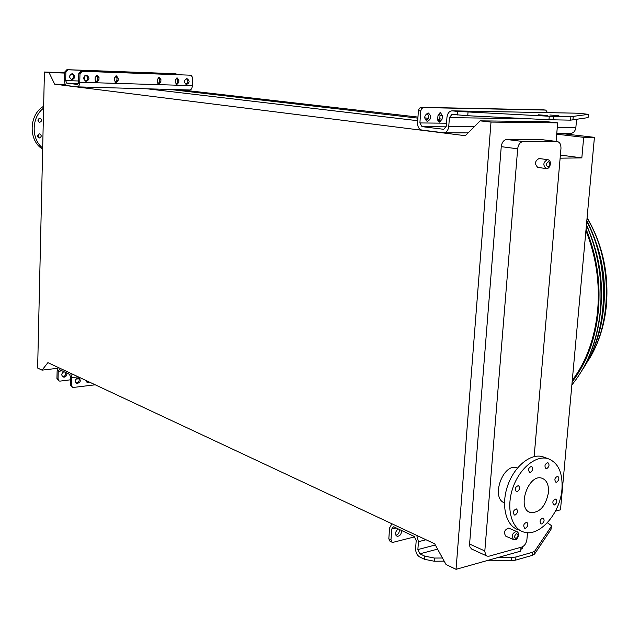 <?xml version="1.0" encoding="UTF-8"?>
<svg xmlns="http://www.w3.org/2000/svg" width="639" height="639" viewBox="0 0 639 639"><rect width="100%" height="100%" fill="white"/><g stroke="black" fill="none" stroke-linecap="round" stroke-linejoin="round"><path stroke-width="0.96" d="M539.148 158.512L539.06 158.504C534.819 161.02 534.396 163.983 537.782 167.386L538.054 167.394M508.995 528.229L508.7 528.102C504.419 529.723 503.452 532.415 505.8 536.185L513.285 539.452M534.14 456.589L560.962 148.536C561.074 144.494 559.82 142.146 557.184 141.507L523.229 141.531C520.186 141.978 518.333 144.398 517.67 148.807L484.777 551.497L485.959 555.339L487.182 556.154L489.091 556.17L521.783 547.056C524.603 545.89 526.312 543.342 526.927 539.404L527.51 532.678M516.895 467.78L517.454 467.996L516.895 467.78C503.045 462.732 490.472 498.132 504.483 502.861M491.008 122.073L456.054 569.325L446.014 564.501L434.688 543.813L47.917 362.64L42.038 370.149L37.637 368.032L44.418 72.007L49.027 72.526L54.65 84.164L465.344 135.708L480.089 120.851L491.008 122.073L557.679 122.856L556.082 141.371M521.017 547.272L520.681 551.137L456.054 569.325M486.67 555.914L471.638 549.037L469.921 546.952L469.593 544.037L484.801 550.962M517.67 148.807L501.248 146.658L469.593 544.037M501.248 146.658C501.895 142.313 503.74 139.917 506.775 139.486L523.229 141.531M556.865 141.491L540.362 139.494L506.775 139.486M540.362 139.494L541.113 139.582M157.601 89.101L157.569 90.043M147.154 88.813L417.714 120.707M65.362 84.468L54.65 84.164M560.387 155.077L581.833 157.889L560.123 158.176M556.705 134.198L583.679 137.321L581.833 157.889M169.87 89.444L417.89 118.135M424.815 118.942L427.866 119.293M437.867 120.452L439.241 120.611M559.309 133.311L594.422 137.337L583.679 137.321M179.543 89.708L417.962 117.081M424.655 117.848L428.29 118.271M437.715 119.349L439.656 119.573M555.467 511.128L560.491 509.818L594.422 137.337M585.915 230.711C596.107 256.191 600.005 282.853 597.625 310.714C594.765 338.398 586.314 361.602 572.288 380.325M557.679 122.856L546.688 121.682L480.089 120.851M64.699 73.07L49.027 72.526M57.638 368.296L42.038 370.149M64.707 72.718L44.418 72.007M548.478 492.445C545.738 506.192 539.755 512.893 530.53 512.566C516.36 509.203 528.285 473.299 541.904 478.204C546.704 480.033 548.893 484.777 548.478 492.445M546.688 468.683C549.292 466.702 549.692 464.689 547.895 462.66C544.819 463.978 544.188 465.983 546.01 468.675L546.688 468.683M530.346 472.421C532.998 470.424 533.405 468.395 531.576 466.342C528.429 467.66 527.782 469.681 529.643 472.413L530.346 472.421M517.151 491.695C519.826 489.69 520.25 487.653 518.421 485.592C515.226 486.878 514.555 488.907 516.4 491.687L517.151 491.695M515.162 515.018C517.814 513.013 518.245 510.984 516.464 508.948C513.277 510.194 512.582 512.214 514.379 515.01L515.162 515.018M525.498 528.293C528.102 526.296 528.533 524.299 526.808 522.287C523.668 523.525 522.974 525.522 524.707 528.285L525.498 528.293M541.776 523.948C544.332 521.975 544.755 519.994 543.054 518.005C539.995 519.251 539.316 521.232 541.017 523.948L541.776 523.948M554.516 504.954C557.048 502.989 557.464 501.016 555.754 499.035C552.735 500.297 552.08 502.27 553.797 504.946L554.516 504.954M556.569 482.229C559.117 480.264 559.524 478.276 557.775 476.279C554.748 477.581 554.117 479.562 555.882 482.221L556.569 482.229M561.969 489.123C560.331 513.54 539.068 537.711 523.477 531.967C511.272 528.301 506.056 508.005 512.678 488.396C519.124 468.73 535.61 455.016 547.791 458.57C558.174 462.468 562.903 472.652 561.969 489.123M520.801 530.825L518.293 529.755C506.088 526.081 500.856 505.856 507.454 486.327C513.884 466.742 530.346 453.099 542.535 456.661L544.835 457.5M38.659 134.086L38.068 137.369M38.971 118.455L38.452 121.769M43.636 106.29C28.755 114.7 28.244 140.692 42.653 149.143M43.596 108.135C31.415 117.201 30.976 138.967 42.677 148.048M39.37 137.968C41.695 136.794 41.815 135.444 39.722 133.91L39.458 133.894C37.134 135.061 37.014 136.411 39.099 137.944L39.37 137.968M39.722 122.337C42.062 121.154 42.166 119.797 40.033 118.263L39.81 118.247C37.469 119.429 37.358 120.787 39.482 122.321L39.722 122.337M398.201 528.908C395.206 531.648 394.822 534.116 397.059 536.297C400.022 536.217 401.492 534.26 401.444 530.442M414.775 536.832L393.169 542.303L392.154 542.271L390.972 539.843L391.723 529.052L393.36 526.824L394.095 526.983L414.176 536.425L416.197 540.634L415.622 548.486C415.614 552.423 416.963 555.243 419.671 556.952L424.568 559.325L424.799 556.17L419.903 553.805L417.874 549.572L418.449 541.696L416.764 535.418M399.287 529.427C399.535 532.391 398.432 534.364 395.972 535.354M391.891 542.144L390.006 541.233L388.824 538.805L390.972 539.843M391.907 523.772L389.566 528.03L388.824 538.805M551.353 526.32L550.986 529.443L551.249 526.504L534.899 550.914L534.627 554.005L532.303 555.363L515.673 560.123L511.36 560.659L486.191 560.842M551.249 526.504L551.417 525.585L547.375 522.758M424.799 556.17L434.472 558.055L434.232 561.226L424.568 559.325M511.36 560.659L511.631 557.52L497.645 557.623M442.46 558.007L434.472 558.055M511.631 557.52L515.945 556.992L515.673 560.123M532.303 555.363L532.575 552.264L515.945 556.992M532.575 552.264L534.899 550.914M521.728 547.072L522.694 548.078L520.833 549.412M550.986 529.443L534.627 554.005M444.185 561.154L434.232 561.226M439.297 113.015L440.015 115.483L439.768 118.854L438.426 121.506M427.068 113.159C429.232 116.058 428.913 118.678 426.109 121.011M547.519 112.632L545.754 110.084L543.294 109.844L421.133 107.312L423.465 107.56L421.636 108.534L420.734 110.946L418.401 110.691L419.304 108.279L421.133 107.312M588.471 114.341L588.088 117.624L570.579 120.148L548.965 119.749L467.748 115.731L451.997 114.365L449.401 117.616L448.762 126.378C448.203 130.412 446.509 132.545 443.674 132.792L421.756 130.06C418.96 129.294 417.571 126.826 417.579 122.656L418.401 110.691M545.658 110.076L423.465 107.56M442.348 115.739L440.503 112.664L437.963 115.675L437.723 119.062L439.56 122.121L442.108 119.118L442.348 115.739L440.015 115.483M428.066 112.959C423.953 115.571 423.689 118.407 427.267 121.466C431.541 119.03 431.868 116.194 428.242 112.967L428.066 112.959M457.428 114.956L457.684 111.418L452.156 110.835C449.257 111.09 447.516 113.263 446.957 117.344L446.326 126.091L443.778 129.302L421.996 126.634L419.903 122.936L420.734 110.946M457.684 111.418L549.268 116.242L570.891 116.681L588.383 114.365L579.022 113.231M558.901 115.707L549.828 114.996L558.901 115.707M547.367 115.507L538.262 114.796L547.367 115.507M576.57 119.493L575.867 127.48C575.268 131.171 573.534 133.128 570.659 133.359L556.777 133.295M86.337 380.644L87.367 382.497L89.276 382.018M77.942 377.905C74.955 379.454 74.531 381.307 76.688 383.448C80.466 382.785 81.241 380.98 79.02 378.024L77.942 377.905M70.761 373.344L71.696 377.665L71.472 385.629L72.614 387.53L95.227 384.806M86.752 382.066L88.134 381.483M78.557 377.905C79.899 380.652 79.052 382.362 76.017 383.033M72.375 387.41L70.346 385.085L71.472 385.629M58.924 380.892L56.935 378.607L58.029 379.135L58.229 371.299L59.379 369.566L69.499 374.326L70.562 377.13L70.346 385.085M63.876 371.682C61.376 373.464 61.144 375.237 63.189 377.01L64.275 377.138C66.296 376.523 67.135 375.157 66.783 373.048M58.029 379.135L59.163 381.012L60.05 381.116L70.49 379.806M79.124 378.719L75.953 379.119M65.681 372.529C65.961 375.037 64.914 376.395 62.534 376.603M56.935 378.607L57.135 370.78L58.237 367.481M96.681 75.306L97.823 77.367L97.751 79.795L96.233 81.872M115.867 75.961L116.961 77.998L116.889 80.402L115.419 82.447M176.644 78.062L177.602 80.003L177.506 82.327L176.196 84.284M158.688 77.439L159.686 79.412L159.598 81.76L158.24 83.741M85.53 81.193L85.45 81.193C88.366 79.54 88.549 77.559 86.017 75.274M185.877 84.268C188.353 82.663 188.529 80.802 186.38 78.709M177.299 74.635L175.837 73.725L68.077 69.795L65.873 72.135L65.657 80.586L66.736 83.134L77.367 84.436L78.565 82.127L78.797 73.549L81.033 71.169L82.223 71.296L79.987 73.677L78.797 73.549M77.479 86.88L189.775 89.995C191.261 89.811 192.131 88.366 192.387 85.666L192.722 77.583L190.981 75.21L81.033 71.169M190.893 75.202L82.223 71.296M98.949 79.931L96.84 82.048L95.107 79.811L95.179 77.375L97.272 75.258L99.021 77.503L98.949 79.931L97.751 79.795M118.095 80.538L116.034 82.639L114.341 80.418L114.413 78.006L116.466 75.913L118.175 78.134L118.095 80.538L116.889 80.402M178.76 82.463L176.827 84.492L175.246 82.351L175.334 80.019L177.267 77.982L178.856 80.139L178.76 82.463L177.506 82.327M160.844 81.896L158.871 83.949L157.258 81.776L157.346 79.428L159.311 77.375L160.932 79.548L160.844 81.896L159.598 81.76M86.441 75.25C82.966 77.055 82.854 79.092 86.089 81.353C89.716 79.675 89.883 77.646 86.592 75.258L86.441 75.25M186.884 78.661C183.744 80.386 183.625 82.311 186.516 84.444C189.775 82.814 189.943 80.889 187.003 78.669L186.884 78.661M65.873 72.135L64.723 72.007L64.507 80.45C64.571 83.382 65.298 85.083 66.68 85.546L77.343 86.88C78.741 86.68 79.54 85.139 79.747 82.271L79.987 73.677M71.864 73.709C74.396 75.961 74.22 77.91 71.336 79.548M64.723 72.007L66.935 69.675L68.077 69.795M175.837 73.725L66.935 69.675M84.021 79.859L84.731 75.865M72.263 73.685L72.415 73.693C75.682 76.041 75.522 78.038 71.935 79.691C68.724 77.455 68.836 75.458 72.263 73.685M177.53 79.316L177.386 83.006M586.458 224.744C598.408 251.774 603.104 280.433 600.556 310.722C598.168 334.453 591.522 355.1 580.619 372.689M572.248 380.732C586.41 361.946 594.933 338.622 597.816 310.762C600.213 282.718 596.259 255.896 585.955 230.288M578.439 371.706L572.28 380.413M578.607 371.027L580.18 368.775M600.348 312.798C603.256 288.341 600.74 264.45 592.808 241.143M580.603 368.032L579.285 369.893M582.528 369.518C608.568 331.857 610.724 266.782 586.762 221.406M586.826 220.679C600.548 247.525 606.131 276.623 603.575 307.99C601.331 330.235 595.045 349.597 584.717 366.091M581.57 365.851L582.369 364.805M581.474 366.035L582.281 364.965M603.543 308.325C605.916 286.695 603.687 265.544 596.866 244.889M585.532 357.832L586.314 356.586M586.85 362.569C612.681 325.507 612.993 260.353 587.057 218.171M514.699 539.588L513.58 539.58C511.24 535.794 512.206 533.078 516.496 531.448L516.751 531.552M516.104 538.509C518.485 536.273 518.62 534.643 516.52 533.613C514.139 535.857 513.996 537.487 516.104 538.509M546.417 168.592L546.137 168.576C542.751 165.158 543.19 162.178 547.431 159.638L547.503 159.646M547.927 166.995C550.379 165.158 550.53 163.36 548.39 161.611C545.93 163.44 545.778 165.237 547.927 166.995M396.18 527.966L391.723 529.052M426.013 539.755L418.449 541.696M435.335 544.995L417.874 549.572M437.595 549.117L419.903 553.805M446.533 123.215L419.903 122.936M446.214 126.841L421.996 126.634M579.637 113.247L452.364 110.851M528.924 118.758L449.401 117.616M575.867 127.48L557.296 127.321M474.378 126.602L448.762 126.378M573.223 116.633L572.911 120.084M588.088 117.624L588.383 114.365M468.02 112.184L467.748 115.731M548.965 119.749L549.268 116.242M553.765 116.41L553.462 119.908M570.579 120.148L570.891 116.681M442.108 119.118L439.768 118.854M78.246 376.85L71.696 377.665M62.071 370.836L58.229 371.299M192.387 85.666L79.747 82.271M176.707 84.005L175.813 83.981M158.792 83.453L157.841 83.421M116.042 82.135L114.964 82.104M96.896 81.544L95.754 81.512M78.597 80.985L65.657 80.586M78.325 83.477L66.736 83.134M83.653 78.182L84.667 78.301M159.686 79.412L160.932 79.548M177.602 80.003L178.856 80.139M116.961 77.998L118.175 78.134M97.823 77.367L99.021 77.503M586.426 225.12C598.224 252.141 602.857 280.753 600.309 310.945C597.145 340.914 587.664 365.572 571.865 384.918M572.145 381.882C586.674 362.928 595.412 339.261 598.36 310.897C600.796 282.334 596.69 255.073 586.059 229.097M588.902 359.35C598.487 343.998 604.326 326.026 606.403 305.426C608.935 273.244 602.497 244.018 587.097 217.747C606.243 251.335 611.499 287.454 602.865 326.106M557.184 141.507L540.69 139.51M530.53 512.566L529.324 512.071M547.791 458.57L542.535 456.661M513.58 539.58L515.154 539.683C517.159 540.314 520.761 532.79 516.496 531.448L508.7 528.102M546.137 168.576L546.529 168.6C550.371 168.992 552.376 159.982 547.431 159.638L539.06 158.504M546.041 168.56L537.782 167.386M522.694 548.078L522.662 548.486M579.421 113.231L452.156 110.835M468.123 132.904L443.921 132.792M545.754 110.084L543.39 109.844M189.775 89.995L77.391 86.88M190.981 75.21L189.711 75.082M175.925 73.733L174.703 73.613"/></g></svg>
